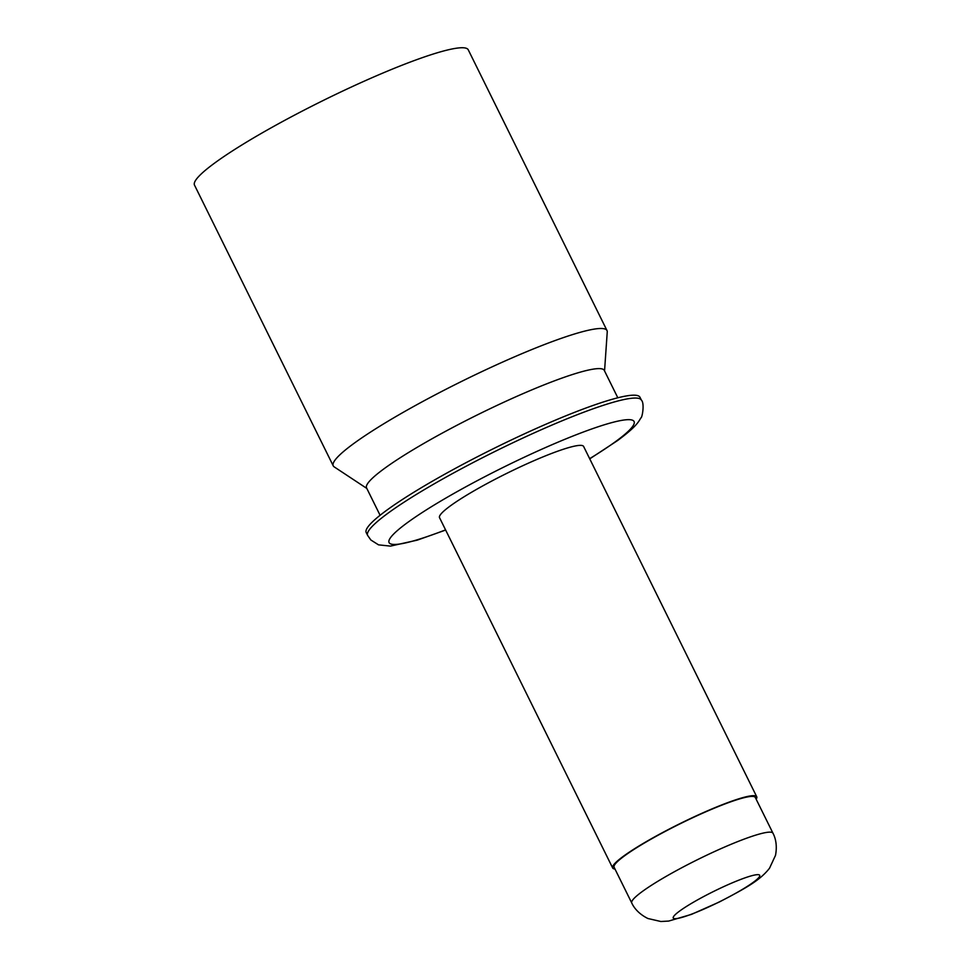 <?xml version="1.0" encoding="UTF-8"?>
<svg xmlns="http://www.w3.org/2000/svg" width="970" height="970" viewBox="0 0 970 970"><rect width="100%" height="100%" fill="white"/><g stroke="black" fill="none" stroke-linecap="round" stroke-linejoin="round"><path stroke-width="1.45" d="M617.817 397.785L604.286 370.407A132.587 16.357 153.7 0 0 478.174 414.493A132.587 16.357 153.7 0 0 366.563 487.91L380.082 515.276M366.818 488.431L334.201 466.885A152.678 18.842 -26.3 0 1 333.243 465.855A152.678 18.842 -26.3 0 1 461.781 381.319A152.678 18.842 -26.3 0 1 607.002 330.552A152.678 18.842 -26.3 0 1 607.244 331.934L604.553 370.94M367.63 535.416L366.211 532.554A152.678 18.842 -26.3 0 1 494.748 448.019A152.678 18.842 -26.3 0 1 639.97 397.251L641.376 400.113A152.678 18.842 -26.3 0 0 496.155 450.88A152.678 18.842 -26.3 0 0 367.63 535.416L370.855 539.999L378.53 544.849L390.425 546.11L417.294 540.132L445.654 530.044M756.176 799.231A80.364 9.918 153.7 0 0 756.733 796.758L583.613 446.455A80.364 9.918 153.7 0 0 507.177 473.166A80.364 9.918 153.7 0 0 439.531 517.665L612.664 867.968A80.364 9.918 153.7 0 0 614.968 869.023M756.733 796.758A80.364 9.918 153.7 0 0 680.309 823.469A80.364 9.918 153.7 0 0 612.664 867.968M333.243 465.855L194.497 185.112A152.678 18.842 -26.3 0 1 323.022 100.577A152.678 18.842 -26.3 0 1 468.255 49.809L607.002 330.552M631.761 902.997L614.095 867.253A78.752 9.712 -26.3 0 1 680.394 823.651A78.752 9.712 -26.3 0 1 755.303 797.473L772.969 833.218A78.752 9.712 -26.3 0 0 698.06 859.396A78.752 9.712 -26.3 0 0 631.761 902.997C632.937 905.628 636.963 913.097 647.911 918.505L660.837 921.5L668.645 921.076L691.501 914.37L719.194 902.064C745.057 888.508 759.825 880.687 769.537 868.198L775.503 855.346C777.819 843.33 774.303 835.655 772.969 833.218M759.146 877.11A48.221 5.953 153.7 0 0 759.704 875.304A48.221 5.953 153.7 0 0 739.625 879.851A48.221 5.953 153.7 0 0 694.447 901.651A48.221 5.953 153.7 0 0 673.253 918.032A48.221 5.953 153.7 0 0 714.078 904.44A48.221 5.953 153.7 0 0 759.146 877.11M589.651 458.677A136.612 16.854 153.7 0 0 615.271 441.811A136.612 16.854 153.7 0 0 577.283 434.342A136.612 16.854 153.7 0 0 408.043 522.187A136.612 16.854 153.7 0 0 445.57 529.887M589.736 458.846L617.647 440.513C632.779 429.237 637.799 423.72 640.758 418.021C642.188 418.409 644.832 403.193 641.376 400.113"/></g></svg>
